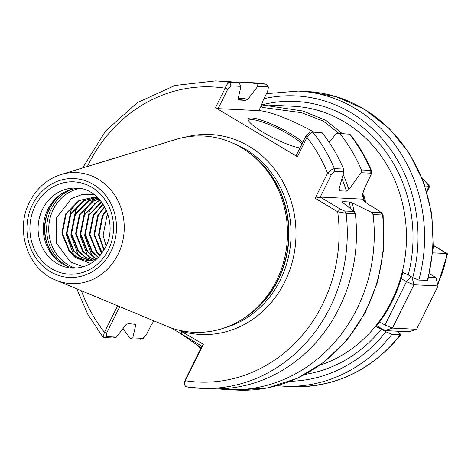 <?xml version="1.0" encoding="UTF-8"?>
<svg xmlns="http://www.w3.org/2000/svg" width="471" height="471" viewBox="0 0 471 471"><rect width="100%" height="100%" fill="white"/><g stroke="black" fill="none" stroke-linecap="round" stroke-linejoin="round"><path stroke-width="0.71" d="M299.956 148A32.01 5.94 -153.6 0 1 263.348 132.439A32.01 5.94 -153.6 0 1 248.329 120.129A32.01 5.94 -153.6 0 1 261.016 120.011A32.01 5.94 -153.6 0 1 290.619 133.758A32.01 5.94 -153.6 0 1 302.741 142.389M301.999 143.879A30.78 5.717 26.4 0 0 289.559 134.818A30.78 5.717 26.4 0 0 248.876 120.499A30.78 5.717 26.4 0 0 248.759 120.994M96.755 258.985L94.035 257.525L87.212 251.549L80.182 234.005L83.973 214.853L97.303 201.411L100.123 200.151M100.282 200.34L97.88 201.441L84.55 214.876L80.759 234.034L87.789 251.579L94.612 257.549L96.932 258.82M95.118 259.904L89.443 257.301L82.625 251.331L75.596 233.787L79.381 214.629L92.716 201.188L98.957 198.862M99.093 198.998L93.293 201.217L79.958 214.658L76.172 233.81L83.202 251.355L90.02 257.331L95.419 259.845M92.657 260.251L84.857 257.078L78.039 251.108L71.003 233.563L74.795 214.405L88.124 200.964L97.526 198.067M97.809 198.132L88.701 200.993L75.372 214.435L71.58 233.592L78.616 251.137L85.434 257.107L92.975 260.222M90.179 260.404L88.436 260.11L80.27 256.854L73.447 250.884L66.417 233.339L70.203 214.181L83.538 200.74L95.248 197.661M95.531 197.702L84.115 200.77L70.78 214.211L66.994 233.369L74.024 250.913L80.847 256.883L90.473 260.392M95.913 259.739L91.327 260.339A31.545 28.537 92.8 0 1 88.101 260.386A31.545 28.537 92.8 0 1 75.843 256.642A31.545 28.537 92.8 0 1 70.603 252.591L68.86 250.66L61.831 233.116L65.616 213.964L78.951 200.522L92.958 197.455L98.392 198.273M92.958 197.455L79.528 200.546L66.193 213.987L62.407 233.145L69.437 250.69L76.255 256.66L84.427 259.915L88.142 260.386M103.879 250.183L98.539 234.894L102.325 215.742L106.246 209.866M106.458 210.343L102.902 215.771L99.116 234.923L104.144 249.736M101.86 253.239L100.982 252.22L93.947 234.676L97.738 215.518L104.597 206.581M104.803 206.952L98.315 215.547L94.524 234.699L102.107 252.892M99.982 255.629L96.39 251.997L89.36 234.452L93.146 215.294L103.002 203.961M103.196 204.261L93.723 215.324L89.937 234.481L96.967 252.026L100.211 255.359M98.262 257.519L91.804 251.773L84.774 234.228L88.56 215.076L101.495 201.841M101.677 202.083L89.137 215.1L85.351 234.258L92.381 251.802L98.468 257.307M97.815 198.032L98.121 198.003M97.544 197.673L95.825 197.69M78.869 188.347A40.064 36.238 -87.2 0 0 60.606 194.464A40.064 36.238 -87.2 0 0 57.409 260.322A40.064 36.238 -87.2 0 0 62.072 263.654A40.064 36.238 -87.2 0 0 75.001 268.17M179.445 330.283L203.366 344.283L185.286 380.709L184.579 384.866L185.821 386.726A153.887 139.192 92.8 0 0 200.611 388.328L185.692 386.715M276.465 280.757A98.256 88.872 -87.2 0 0 252.986 155.848A98.256 88.872 -87.2 0 0 241.552 147.676A98.256 88.872 -87.2 0 0 175.689 139.498L60.983 174.57A55.578 50.273 92.8 0 1 113.558 193.451A55.578 50.273 92.8 0 1 117.986 254.475A55.578 50.273 92.8 0 1 55.866 280.157L166.64 326.156A98.256 88.872 -87.2 0 0 245.155 317.36A98.256 88.872 -87.2 0 0 276.465 280.757M427.232 280.481A147.735 133.623 -87.2 0 0 306.462 91.48L336.429 96.72L364.472 109.237L389.164 128.377L409.246 153.134L423.712 182.242L431.854 214.223L433.261 247.458L427.868 280.263L418.843 280.074L412.749 277.584L408.251 274.887L402.799 272.491A132.498 119.846 -87.2 0 1 392.225 301.299A132.498 119.846 -87.2 0 1 375.905 326.668L381.357 329.064L385.855 331.761L391.949 334.251L400.933 334.51L396.947 331.184M94.312 194.711L82.613 194.311L71.515 198.503L56.467 217.773L56.214 242.877L70.479 261.988L83.332 266.774M90.715 263.495L75.048 257.437L70.603 252.591M140.935 339.185L130.679 338.873L132.763 337.907L143.325 338.337L140.935 339.185M119.74 306.68L106.64 333.068L106.493 336.635L116.408 337.118L112.887 338.007L103.691 337.56L103.031 337.254L104.444 332.32L117.615 305.797M123.037 328.499A153.887 139.192 -87.2 0 0 130.679 338.873M261.476 104.839L302.988 111.021L325.908 120.352L342.211 133.564M362.588 193.428L362.782 194.894L363.977 195.718L363.759 198.132L363.235 198.103L362.252 194.97L364.536 188.447L371.207 174.246L370.771 173.181L361.004 172.71L361.398 169.943A153.887 139.192 -87.2 0 0 339.797 133.446L336.335 133.305L329.276 142.483M218.721 388.887A153.887 139.192 -87.2 0 0 227.599 389.635L237.06 390.094A153.887 139.192 -87.2 0 0 382.576 215.053L381.157 212.768L381.357 212.468L383.141 214.976L373.114 214.593L371.395 212.297L381.157 212.768L379.426 211.014L368.781 204.644L363.271 200.546L363.647 199.692L364.171 199.716L365.52 201.612A132.345 119.705 -87.2 0 0 363.977 195.718M365.52 201.612L364.648 201.847M116.408 337.118L125.839 324.843L128.136 323.63L135.365 324.307L135.672 325.32L132.763 337.907M227.599 389.635A153.887 139.192 -87.2 0 0 373.114 214.593M361.398 169.943L370.86 170.402L371.548 170.814L371.207 174.246M371.548 170.814C365.943 157.473 358.737 145.28 349.929 134.229L339.797 133.446M350.559 208.629A136.343 123.325 -87.2 0 0 349.241 201.965L342.711 201.647L342.529 202.448L354.216 211.467L355.328 213.734L346.126 213.286L337.701 211.762L315.146 198.262L327.586 173.21C329.977 170.59 332.249 169.065 334.41 168.636L343.612 169.083A153.887 139.192 -87.2 0 0 322.011 132.587L312.803 132.139C310.96 132.445 309.023 134.194 306.998 137.379L297.401 156.713L296.171 155.624L305.767 136.29L309.906 132.021L312.803 132.139A153.887 139.192 92.8 0 1 334.41 168.636L334.322 171.415L331.337 174.729L320.245 197.078L340.356 209.118L344.713 211.002L354.216 211.467M344.713 211.002L346.126 213.286A153.887 139.192 92.8 0 1 329.983 307.598A153.887 139.192 92.8 0 1 200.611 388.328L209.807 388.769A153.887 139.192 -87.2 0 0 355.328 213.734M343.612 169.083L343.824 171.874L339.032 189.118L339.126 190.16L339.868 190.826L346.403 191.144A136.343 123.325 -87.2 0 0 341.97 178.65M371.395 212.297L352.361 202.924A137.715 124.562 -87.2 0 1 353.886 211.208M343.147 174.376A137.715 124.562 -87.2 0 1 348.864 189.595L361.004 172.71M342.217 201.947L342.711 201.647A136.343 123.325 92.8 0 1 342.953 202.771M349.241 201.965L352.361 202.924M348.864 189.595L346.403 191.144M201.188 347.769L179.51 332.803M215.494 107.688L225.167 88.201C226.492 84.692 228.041 82.766 229.824 82.425L239.021 82.872L240.964 86.352L230.978 85.869L227.776 89.16L218.102 108.648L215.494 107.688L297.401 156.713M238.226 98.204A137.715 124.562 -87.2 0 1 247.952 99.14L257.82 86.305L256.724 83.72A153.887 139.192 -87.2 0 0 242.5 82.219A153.887 139.192 -87.2 0 0 233.592 82.101M256.724 83.72L266.309 84.191L268.435 87.153L267.846 86.788L257.82 86.305M239.021 82.872A153.887 139.192 -87.2 0 0 224.714 81.353L215.512 80.906A153.887 139.192 92.8 0 1 229.824 82.425L230.978 85.869M240.964 86.352L238.12 98.663L239.127 100.035L245.662 100.352A136.343 123.325 -87.2 0 0 238.379 99.605M134.635 323.948A137.715 124.562 -87.2 0 0 135.672 325.32M247.952 99.14L245.662 100.352M106.034 246.08L103.125 235.117L106.911 215.965L107.906 214.199M73.676 254.852L66.27 234.776L70.915 210.661L76.755 202.171M78.263 255.076L70.856 235L75.501 210.884L76.685 208.759M83.791 205.221L85.934 202.612M87.441 255.523L80.035 235.447L84.68 211.332L90.52 202.836M91.356 201.929L94.848 198.691M92.033 255.741L84.621 235.665L89.266 211.556L95.113 203.06M96.372 207.546L99.699 203.284M100.535 202.377L101.194 201.706M329.7 141.93A49.555 9.202 26.4 0 0 328.169 140.87M314.139 132.204A49.555 9.202 26.4 0 0 258.832 110.62L218.102 108.648M338.973 133.417L323.241 121.071L301.458 112.657L262.547 107.417L261.623 106.882L261.405 105.439L262.753 101.135L267.658 91.244L268.435 87.153M201.953 346.232L171.126 327.869M184.579 384.866L184.402 382.882L185.156 380.068L202.177 345.773L203.366 344.283M140.14 339.332L142.943 338.402L146.269 334.987L151.162 325.12L153.935 320.881M364.171 199.716L363.247 199.162L320.245 197.078L315.146 198.262M343.824 171.874L334.322 171.415M363.247 199.162L363.759 198.132M81.365 290.742A147.735 133.623 -87.2 0 0 104.444 332.32L106.64 333.068M185.156 380.068L185.286 380.709A147.735 133.623 -87.2 0 0 322.482 304.554A147.735 133.623 -87.2 0 0 337.701 211.762L340.356 209.118M331.337 174.729L327.586 173.21A147.735 133.623 -87.2 0 0 306.998 137.379L305.767 136.29M261.393 105.586L262.547 107.417M227.776 89.16L225.167 88.201A147.735 133.623 -87.2 0 0 87.388 166.499M181.694 334.104L181.729 331.331A100.105 90.544 92.8 0 0 284.749 281.964A100.105 90.544 92.8 0 0 277.613 173.257A100.105 90.544 92.8 0 0 184.756 137.279M426.697 191.114L429.134 186.198L425.048 185.998M437.559 283.913A86.175 77.951 -87.2 0 0 446.802 253.533L432.843 252.856M433.367 245.491L447.45 253.987L437.777 284.755M422.193 178.291A86.175 77.951 -87.2 0 1 429.134 186.198L429.723 186.333L426.944 191.933M379.638 321.876L384.948 325.055L406.467 281.711L401.151 278.532M438.089 285.926L413.962 284.761L392.449 328.099L416.57 329.27L438.089 285.926L435.899 277.59L429.499 273.757M428.663 277.236L435.899 277.59M416.57 329.27L409.005 331.767L384.884 330.601L376.688 325.697M384.948 325.055L384.884 330.601L392.449 328.099L384.948 325.055M411.413 276.783L406.467 281.711L413.962 284.761L411.954 277.107M35.095 206.086A46.223 41.807 92.8 0 1 91.91 187.323A46.223 41.807 92.8 0 1 108.33 249.93A46.223 41.807 92.8 0 1 51.516 268.688A46.223 41.807 92.8 0 1 35.095 206.086M76.273 188.117A40.064 36.238 -87.2 0 0 42.59 209.13A40.064 36.238 -87.2 0 0 56.832 263.401A40.064 36.238 -87.2 0 0 72.393 268.152C86.717 268.299 97.733 261.352 105.439 247.316C118.986 222.589 101.159 187.858 76.273 188.117M71.533 189.419A41.913 37.91 -87.2 0 0 46.753 225.827A41.913 37.91 -87.2 0 0 66.246 265.52A41.913 37.91 -87.2 0 0 67.8 266.398M79.687 188.465A40.83 36.932 -87.2 0 0 49.267 222.141A40.83 36.932 -87.2 0 0 67.836 264.62A40.83 36.932 -87.2 0 0 75.825 268.134M224.755 327.769A96.414 87.206 -87.2 0 0 280.251 280.139A96.414 87.206 -87.2 0 0 245.992 149.56A96.414 87.206 -87.2 0 0 233.687 143.514M250.866 154.117A96.414 87.206 92.8 0 1 242.877 318.879M245.155 317.36L247.075 316.035A96.537 87.318 -87.2 0 0 254.77 157.355L252.986 155.848M110.921 251.479A49.484 44.763 -87.2 0 0 93.335 184.449A49.484 44.763 -87.2 0 0 32.505 204.538A49.484 44.763 -87.2 0 0 50.091 271.561A49.484 44.763 -87.2 0 0 110.921 251.479M381.357 329.064A137.267 124.161 92.8 0 1 305.143 374.398M261.493 104.709L293.133 106.24A132.345 119.705 92.8 0 1 391.572 301.199A132.345 119.705 92.8 0 1 319.856 365.219M363.647 199.692L364.996 201.588A132.345 119.705 92.8 0 1 365.149 202.236M362.682 193.098A132.345 119.705 92.8 0 1 363.453 195.695L363.235 198.103M391.949 334.251A147.735 133.623 92.8 0 1 283.766 386.191L292.155 386.603A147.735 133.623 -87.2 0 0 400.338 334.657M385.855 331.761A142.807 129.172 92.8 0 1 290.313 381.28M306.462 91.48L298.072 91.074A147.735 133.623 92.8 0 1 418.843 280.074M370.771 173.181L370.86 170.402A153.887 139.192 -87.2 0 0 349.258 133.905M339.173 188.606A136.343 123.325 92.8 0 1 339.868 190.826M267.846 86.788L266.186 84.179A153.887 139.192 -87.2 0 0 251.961 82.672L266.309 84.191M263.96 98.692A142.807 129.172 92.8 0 1 412.749 277.584M262.312 104.745A137.267 124.161 92.8 0 1 408.251 274.887M63.173 192.845A41.913 37.91 -87.2 0 0 59.811 262.176M61.566 193.822A41.789 37.798 -87.2 0 0 58.304 261.052M261.405 105.439L258.832 110.62M103.691 337.56L106.493 336.635M312.809 132.139L309.912 132.021M60.983 174.57C47.112 179.092 36.656 188.212 29.614 201.929C14.707 229.942 27.748 269.471 55.866 280.157M196.796 344.837L200.664 348.828M277.042 385.678L283.766 386.191M400.939 334.516C371.896 370.235 335.64 387.598 292.155 386.603M383.141 214.976L383.777 248.576L377.766 281.599L365.384 312.473L347.221 339.721L324.13 362.046L297.189 378.36L267.687 387.868L237.06 390.094M242.5 82.219L251.961 82.672M215.512 80.906L174.982 85.469L137.285 102.654L105.622 130.95L82.613 167.959M76.755 288.829L87.836 314.398L103.031 337.254M298.072 91.074L266.456 93.664M433.379 245.32L447.285 253.645M429.717 186.298L421.904 177.585"/></g></svg>
